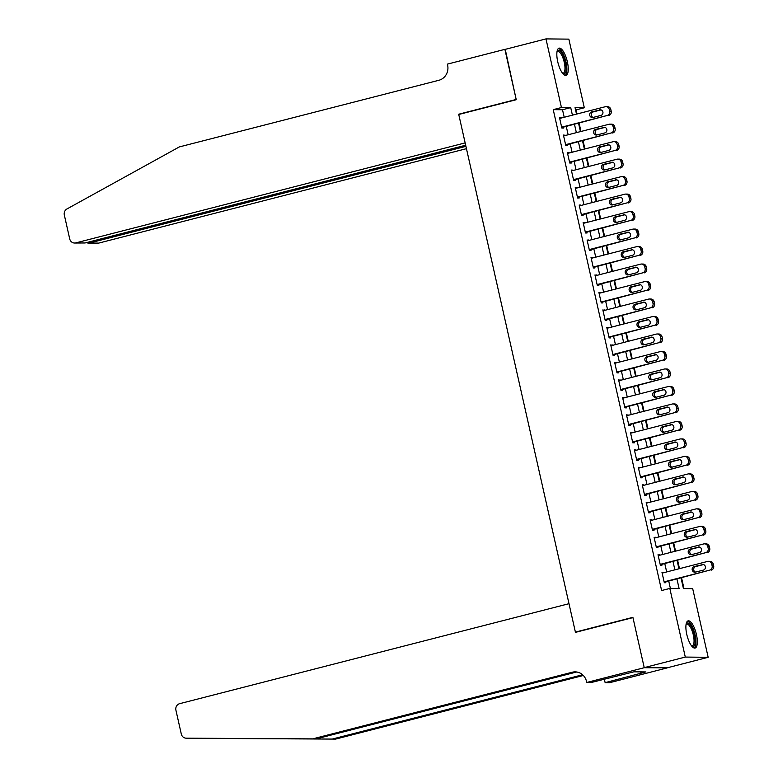 <?xml version="1.0" encoding="UTF-8"?>
<svg xmlns="http://www.w3.org/2000/svg" width="778" height="778" viewBox="0 0 778 778"><rect width="100%" height="100%" fill="white"/><g stroke="black" fill="none" stroke-linecap="round" stroke-linejoin="round"><path stroke-width="1.17" d="M686.78 634.401A14.033 4.678 -104.4 0 1 688.112 620.863A14.033 4.678 -104.4 0 1 696.427 634.498A14.033 4.678 -104.4 0 1 695.094 648.045A14.033 4.678 -104.4 0 1 686.78 634.401M557.719 61.695A14.033 4.678 -104.4 0 1 559.051 48.158A14.033 4.678 -104.4 0 1 567.356 61.793A14.033 4.678 -104.4 0 1 566.024 75.34A14.033 4.678 -104.4 0 1 557.719 61.695M644.242 667.709L632.952 617.606L575.457 632.368L568.99 603.689L179.669 703.672A5.397 5.067 -89.4 0 0 175.916 710.178L181.303 734.053A5.397 5.067 -89.4 0 0 186.175 738.176L312.717 738.867L572.268 672.221A12.594 11.826 90.6 0 1 575.156 671.871A12.594 11.826 90.6 0 1 586.534 681.509L586.748 682.471L644.242 667.709L667.096 667.845L644.223 667.621L632.893 617.343L575.399 632.106L458.748 114.483L516.242 99.72L504.912 49.442L545.981 38.9L568.854 39.133L584.317 107.763L575.049 107.675L576.498 114.113M577.033 113.977L576.109 109.873L584.317 107.763M683.988 588.576L681.557 577.782M679.495 568.65L677.609 560.296M675.557 551.164L673.67 542.811M671.618 533.669L669.732 525.315M667.67 516.184L665.793 507.83M663.731 498.698L661.845 490.344M659.793 481.212L657.906 472.859M655.854 463.727L653.967 455.373M651.906 446.241L650.029 437.888M647.967 428.746L646.09 420.392M644.028 411.261L642.142 402.907M640.09 393.775L638.203 385.421M636.141 376.289L634.265 367.936M632.203 358.804L630.326 350.45M628.264 341.318L626.378 332.965M624.326 323.823L622.439 315.469M620.377 306.338L618.5 297.984M616.439 288.852L614.562 280.498M612.5 271.366L610.613 263.013M608.561 253.881L606.675 245.527M604.623 236.395L602.736 228.042M600.674 218.9L598.797 210.546M596.736 201.414L594.849 193.061M592.797 183.929L590.91 175.575M588.858 166.443L586.972 158.09M584.91 148.958L583.033 140.604M580.971 131.472L579.095 123.118M681.022 577.918L683.424 588.567L692.692 588.664L708.165 657.303L685.292 657.07L669.819 588.431L679.097 588.528L676.938 578.968M667.096 667.845L708.165 657.303M663.605 572.725L661.952 572.229L664.315 582.722L665.861 582.732L665.667 581.856M659.666 555.239L658.013 554.743L660.376 565.236L661.922 565.246L661.728 564.371M655.728 537.754L654.074 537.258L656.438 547.741L657.984 547.761L657.78 546.885M651.789 520.268L650.126 519.762L652.499 530.256L654.035 530.275L653.841 529.4M647.841 502.783L646.187 502.277L648.551 512.77L650.097 512.79L649.902 511.914M643.902 485.287L642.249 484.791L644.612 495.285L646.158 495.304L645.964 494.429M639.963 467.802L638.31 467.306L640.673 477.799L642.22 477.809L642.025 476.933M636.025 450.316L634.362 449.82L636.735 460.313L638.281 460.323L638.077 459.448M632.076 432.831L630.423 432.335L632.786 442.818L634.333 442.838L634.138 441.962M628.138 415.345L626.485 414.839L628.848 425.333L630.394 425.352L630.199 424.477M624.199 397.859L622.546 397.354L624.909 407.847L626.455 407.866L626.261 406.991M620.26 380.364L618.607 379.868L620.97 390.361L622.517 390.381L622.312 389.506M616.312 362.879L614.659 362.383L617.022 372.876L618.568 372.886L618.374 372.01M612.374 345.393L610.72 344.897L613.083 355.39L614.63 355.4L614.435 354.525M608.435 327.908L606.782 327.412L609.145 337.895L610.691 337.915L610.497 337.039M604.496 310.422L602.843 309.916L605.206 320.41L606.752 320.429L606.548 319.554M600.558 292.936L598.895 292.431L601.268 302.924L602.804 302.943L602.61 302.068M596.609 275.441L594.956 274.945L597.319 285.438L598.865 285.448L598.671 284.583M592.671 257.956L591.017 257.46L593.381 267.953L594.927 267.963L594.732 267.087M588.732 240.47L587.079 239.974L589.442 250.467L590.988 250.477L590.784 249.602M584.793 222.985L583.13 222.479L585.503 232.972L587.04 232.992L586.845 232.116M580.845 205.499L579.192 204.993L581.555 215.487L583.101 215.506L582.907 214.631M576.906 188.013L575.253 187.508L577.616 198.001L579.163 198.02L578.968 197.145M572.968 170.518L571.315 170.022L573.678 180.515L575.224 180.525L575.03 179.66M569.029 153.033L567.366 152.537L569.739 163.03L571.285 163.04L571.081 162.164M565.081 135.547L563.428 135.051L565.791 145.544L567.337 145.554L567.143 144.679M576.109 109.873L575.545 109.873M564.206 117.274L562.504 109.737L553.236 109.649L661.611 590.541L669.819 588.431M670.383 588.44L668.73 581.078M666.668 571.937L664.782 563.583M662.73 554.451L660.843 546.098M658.791 536.966L656.904 528.612M654.843 519.48L652.966 511.127M650.904 501.995L649.027 493.641M646.965 484.509L645.079 476.155M643.027 467.014L641.14 458.66M639.078 449.528L637.201 441.175M635.14 432.043L633.263 423.689M631.201 414.557L629.314 406.204M627.263 397.072L625.376 388.718M623.314 379.586L621.437 371.232M619.376 362.091L617.499 353.737M615.437 344.605L613.55 336.252M611.498 327.12L609.612 318.766M607.56 309.634L605.673 301.281M603.611 292.149L601.734 283.795M599.673 274.663L597.786 266.309M595.734 257.168L593.847 248.814M591.795 239.682L589.909 231.329M587.847 222.197L585.97 213.843M583.908 204.711L582.032 196.357M579.97 187.226L578.083 178.872M576.031 169.74L574.145 161.386M572.083 152.245L570.206 143.891M568.144 134.759L566.267 126.406M561.142 118.062L559.489 117.556L561.852 128.049L563.398 128.069L563.204 127.193M575.399 632.106L576.44 632.115M644.223 667.621L685.292 657.07M553.236 109.649L561.444 107.539L545.981 38.9M572.423 115.163L570.721 107.627L561.444 107.539M674.886 569.836L672.999 561.483M670.937 552.341L669.061 543.987M666.999 534.856L665.122 526.502M663.06 517.37L661.174 509.016M659.122 499.884L657.235 491.531M655.173 482.399L653.296 474.045M651.235 464.913L649.358 456.56M647.296 447.418L645.409 439.064M643.357 429.933L641.471 421.579M639.419 412.447L637.532 404.093M635.47 394.961L633.593 386.608M631.532 377.476L629.645 369.122M627.593 359.99L625.707 351.637M623.655 342.495L621.768 334.141M619.706 325.01L617.829 316.656M615.768 307.524L613.891 299.17M611.829 290.038L609.942 281.685M607.89 272.553L606.004 264.199M603.942 255.067L602.065 246.714M600.003 237.572L598.126 229.218M596.065 220.086L594.178 211.733M592.126 202.601L590.239 194.247M588.178 185.115L586.301 176.762M584.239 167.63L582.362 159.276M580.3 150.144L578.414 141.791M576.362 132.649L574.475 124.295M578.56 123.255L580.437 131.608M582.498 140.74L584.385 149.094M586.437 158.226L588.324 166.58M590.385 175.711L592.262 184.065M594.324 193.197L596.201 201.551M598.263 210.682L600.149 219.036M602.201 228.178L604.088 236.531M606.14 245.663L608.026 254.017M610.088 263.149L611.965 271.503M614.027 280.634L615.913 288.988M617.965 298.12L619.852 306.474M621.904 315.605L623.791 323.959M625.852 333.101L627.729 341.454M629.791 350.586L631.668 358.94M633.73 368.072L635.616 376.426M637.668 385.557L639.555 393.911M641.617 403.043L643.494 411.397M645.555 420.528L647.432 428.882M649.494 438.024L651.38 446.377M653.432 455.509L655.319 463.863M657.381 472.995L659.258 481.349M661.319 490.48L663.196 498.834M665.258 507.966L667.145 516.32M669.197 525.451L671.083 533.805M673.135 542.947L675.022 551.301M677.084 560.432L678.961 568.786M562.504 109.737L570.721 107.627M559.577 117.955L561.035 117.575M563.515 135.44L564.974 135.061M567.463 152.926L568.913 152.546M571.402 170.411L572.861 170.042M575.341 187.897L576.799 187.527M579.279 205.382L580.738 205.013M583.218 222.878L584.677 222.498M587.166 240.363L588.625 239.984M591.105 257.849L592.564 257.469M595.044 275.334L596.502 274.965M598.982 292.82L600.441 292.45M602.931 310.305L604.389 309.936M606.869 327.801L608.328 327.421M610.808 345.286L612.267 344.907M614.746 362.772L616.205 362.392M618.695 380.257L620.144 379.888M622.633 397.743L624.092 397.373M626.572 415.228L628.031 414.859M630.511 432.724L631.969 432.344M634.459 450.209L635.908 449.83M638.398 467.695L639.856 467.315M642.336 485.18L643.795 484.811M646.275 502.666L647.734 502.296M650.214 520.151L651.672 519.782M654.162 537.647L655.621 537.267M658.1 555.132L659.559 554.753M662.039 572.618L663.498 572.238M559.683 118.431L605.187 106.751A3.598 3.375 -89.4 0 1 609.262 109.406L609.66 111.157A3.598 3.375 -89.4 0 1 607.161 115.494L561.658 127.174M561.745 127.573L607.161 115.494M599.634 109.844A2.879 2.704 90.6 0 1 602.95 112.314A2.879 2.704 90.6 0 1 600.888 115.436L593.011 117.459A2.879 2.704 90.6 0 1 589.695 114.988A2.879 2.704 90.6 0 1 591.747 111.867L600.947 109.854M593.128 117.429A2.879 2.704 90.6 0 1 593.293 111.886L601.054 109.892M606.013 106.654L607.56 106.664A3.598 3.375 90.6 0 1 610.808 109.416L611.207 111.166A3.598 3.375 90.6 0 1 608.707 115.514M557.077 51.329A12.147 4.046 -104.4 0 1 563.505 56.22A12.147 4.046 -104.4 0 1 566.16 69.252A12.147 4.046 -104.4 0 1 562.766 73.511M562.504 73.181A11.242 3.744 75.6 0 0 563.204 73.19A11.242 3.744 75.6 0 0 562.513 56.862A11.242 3.744 75.6 0 0 557.602 51.406A11.242 3.744 75.6 0 0 556.999 51.747M565.227 75.34A13.946 4.649 75.6 0 0 563.846 55.355A13.946 4.649 75.6 0 0 558.341 48.547M686.138 624.034A12.147 4.046 -104.4 0 1 692.576 628.925A12.147 4.046 -104.4 0 1 695.221 641.957A12.147 4.046 -104.4 0 1 691.837 646.217M691.564 645.886A11.242 3.744 75.6 0 0 692.264 645.896A11.242 3.744 75.6 0 0 691.584 629.567A11.242 3.744 75.6 0 0 686.673 624.112A11.242 3.744 75.6 0 0 686.07 624.452M694.287 648.045A13.946 4.649 75.6 0 0 692.916 628.06A13.946 4.649 75.6 0 0 687.402 621.252M505.243 49.364L516.184 99.458L458.689 114.22L465.147 142.899L75.826 242.882L85.065 242.969L465.672 145.233M85.065 242.969L74.591 243.028A5.397 5.067 -89.4 0 1 69.709 238.895L64.331 215.029A5.397 5.067 -89.4 0 1 66.937 208.971L179.319 146.925L438.87 80.28A12.594 11.826 -89.4 0 0 447.613 65.089L447.399 64.127L504.893 49.354M459.73 114.23L458.689 114.22M465.925 146.342L89.451 243.018L98.699 243.106A5.397 5.067 90.6 0 1 97.464 243.261L88.274 243.164L89.451 243.018L89.207 241.909M466.45 148.676L98.699 243.106M74.591 243.028A5.397 5.067 -89.4 0 0 75.826 242.882M86.455 242.619L88.274 243.164M200.024 738.322L209.068 738.41A5.397 5.067 90.6 0 1 209.049 738.41L332.206 739.071L582.596 674.769M195.229 738.273L186.175 738.176A5.397 5.067 -89.4 0 0 186.195 738.176L312.717 738.867M332.206 739.071L335.59 739.1L583.335 675.479M576.848 672.017A12.594 11.826 90.6 0 0 575.652 672.25L316.101 738.905M209.068 738.41L335.59 739.1M586.748 682.471L591.231 682.51L633.944 671.813L645.876 671.929L605.138 682.656L609.621 682.695L667.116 667.932M604.35 679.145L605.138 682.656M640.644 671.881L640.946 673.194M563.632 135.926L609.135 124.237A3.598 3.375 -89.4 0 1 613.2 126.892L613.599 128.642A3.598 3.375 -89.4 0 1 611.1 132.98L565.596 144.669M565.684 145.058L611.1 132.98M603.572 127.329A2.879 2.704 90.6 0 1 606.889 129.8A2.879 2.704 90.6 0 1 604.837 132.921L596.95 134.954A2.879 2.704 90.6 0 1 593.633 132.474A2.879 2.704 90.6 0 1 595.685 129.352L604.885 127.339M597.066 134.915A2.879 2.704 90.6 0 1 597.232 129.372L605.002 127.378M609.952 124.14L611.498 124.149A3.598 3.375 90.6 0 1 614.746 126.902L615.145 128.652A3.598 3.375 90.6 0 1 612.646 132.999M567.57 153.412L613.074 141.722A3.598 3.375 -89.4 0 1 617.149 144.377L617.538 146.128A3.598 3.375 -89.4 0 1 615.038 150.465L569.535 162.155M569.622 162.544L615.038 150.465M607.511 144.815A2.879 2.704 90.6 0 1 610.827 147.285A2.879 2.704 90.6 0 1 608.775 150.417L600.888 152.439A2.879 2.704 90.6 0 1 597.572 149.969A2.879 2.704 90.6 0 1 599.624 146.838L608.834 144.834M601.005 152.41A2.879 2.704 90.6 0 1 601.17 146.857L608.941 144.864M613.9 141.625L615.437 141.635A3.598 3.375 90.6 0 1 618.695 144.397L619.084 146.138A3.598 3.375 90.6 0 1 616.584 150.485M571.509 170.897L617.012 159.208A3.598 3.375 -89.4 0 1 621.087 161.863L621.476 163.613A3.598 3.375 -89.4 0 1 618.987 167.951L573.483 179.64M573.571 180.029L618.987 167.951M611.45 162.301A2.879 2.704 90.6 0 1 614.766 164.771A2.879 2.704 90.6 0 1 612.714 167.902L604.827 169.925A2.879 2.704 90.6 0 1 601.511 167.455A2.879 2.704 90.6 0 1 603.572 164.333L612.772 162.32M604.953 169.896A2.879 2.704 90.6 0 1 605.119 164.343L612.879 162.349M617.839 159.111L619.385 159.13A3.598 3.375 90.6 0 1 622.633 161.882L623.022 163.633A3.598 3.375 90.6 0 1 620.533 167.97M575.448 188.383L620.951 176.703A3.598 3.375 -89.4 0 1 625.026 179.348L625.424 181.099A3.598 3.375 -89.4 0 1 622.925 185.446L577.422 197.126M577.509 197.515L622.925 185.446M615.398 179.796A2.879 2.704 90.6 0 1 618.714 182.266A2.879 2.704 90.6 0 1 616.653 185.388L608.766 187.41A2.879 2.704 90.6 0 1 605.449 184.94A2.879 2.704 90.6 0 1 607.511 181.819L616.711 179.806M608.892 187.381A2.879 2.704 90.6 0 1 609.057 181.828L616.818 179.835M621.778 176.596L623.324 176.616A3.598 3.375 90.6 0 1 626.572 179.368L626.971 181.118A3.598 3.375 90.6 0 1 624.471 185.456M579.386 205.869L624.89 194.189A3.598 3.375 -89.4 0 1 628.964 196.844L629.363 198.584A3.598 3.375 -89.4 0 1 626.864 202.932L581.361 214.611M581.448 215L626.864 202.932M619.337 197.281A2.879 2.704 90.6 0 1 622.653 199.752A2.879 2.704 90.6 0 1 620.601 202.873L612.714 204.896A2.879 2.704 90.6 0 1 609.398 202.426A2.879 2.704 90.6 0 1 611.45 199.304L620.65 197.291M612.831 204.867A2.879 2.704 90.6 0 1 612.996 199.314L620.756 197.32M625.716 194.082L627.263 194.101A3.598 3.375 90.6 0 1 630.511 196.853L630.909 198.604A3.598 3.375 90.6 0 1 628.41 202.941M583.335 223.354L628.838 211.674A3.598 3.375 -89.4 0 1 632.913 214.329L633.302 216.08A3.598 3.375 -89.4 0 1 630.802 220.417L585.299 232.097M585.387 232.496L630.802 220.417M623.275 214.767A2.879 2.704 90.6 0 1 626.591 217.237A2.879 2.704 90.6 0 1 624.54 220.359L616.653 222.382A2.879 2.704 90.6 0 1 613.336 219.911A2.879 2.704 90.6 0 1 615.388 216.79L624.598 214.777M616.769 222.352A2.879 2.704 90.6 0 1 616.935 216.809L624.705 214.816M629.655 211.577L631.201 211.587A3.598 3.375 90.6 0 1 634.459 214.339L634.848 216.089A3.598 3.375 90.6 0 1 632.349 220.437M587.273 240.849L632.777 229.16A3.598 3.375 -89.4 0 1 636.851 231.815L637.24 233.565A3.598 3.375 -89.4 0 1 634.751 237.903L589.247 249.592M589.335 249.981L634.751 237.903M627.214 232.252A2.879 2.704 90.6 0 1 630.53 234.723A2.879 2.704 90.6 0 1 628.478 237.844L620.591 239.877A2.879 2.704 90.6 0 1 617.275 237.407A2.879 2.704 90.6 0 1 619.337 234.275L628.536 232.262M620.708 239.838A2.879 2.704 90.6 0 1 620.873 234.295L628.643 232.301M633.603 229.063L635.149 229.072A3.598 3.375 90.6 0 1 638.398 231.825L638.787 233.575A3.598 3.375 90.6 0 1 636.297 237.922M591.212 258.335L636.715 246.645A3.598 3.375 -89.4 0 1 640.79 249.3L641.189 251.051A3.598 3.375 -89.4 0 1 638.689 255.388L593.186 267.078M593.274 267.467L638.689 255.388M631.162 249.738A2.879 2.704 90.6 0 1 634.478 252.208A2.879 2.704 90.6 0 1 632.417 255.34L624.53 257.362A2.879 2.704 90.6 0 1 621.214 254.892A2.879 2.704 90.6 0 1 623.275 251.761L632.475 249.757M624.656 257.333A2.879 2.704 90.6 0 1 624.822 251.78L632.582 249.787M637.542 246.548L639.088 246.558A3.598 3.375 90.6 0 1 642.336 249.32L642.735 251.061A3.598 3.375 90.6 0 1 640.236 255.408M595.151 275.82L640.654 264.131A3.598 3.375 -89.4 0 1 644.729 266.786L645.127 268.536A3.598 3.375 -89.4 0 1 642.628 272.874L597.125 284.563M597.212 284.952L642.628 272.874M635.101 267.224A2.879 2.704 90.6 0 1 638.417 269.694A2.879 2.704 90.6 0 1 636.355 272.825L628.478 274.848A2.879 2.704 90.6 0 1 625.162 272.378A2.879 2.704 90.6 0 1 627.214 269.256L636.414 267.243M628.595 274.819A2.879 2.704 90.6 0 1 628.76 269.266L636.521 267.272M641.48 264.034L643.027 264.053A3.598 3.375 90.6 0 1 646.275 266.805L646.674 268.556A3.598 3.375 90.6 0 1 644.174 272.893M599.099 293.306L644.602 281.626A3.598 3.375 -89.4 0 1 648.677 284.271L649.066 286.022A3.598 3.375 -89.4 0 1 646.567 290.369L601.063 302.049M601.151 302.438L646.567 290.369M639.039 284.719A2.879 2.704 90.6 0 1 642.356 287.189A2.879 2.704 90.6 0 1 640.304 290.311L632.417 292.334A2.879 2.704 90.6 0 1 629.101 289.863A2.879 2.704 90.6 0 1 631.153 286.742L640.352 284.729M632.533 292.304A2.879 2.704 90.6 0 1 632.699 286.751L640.469 284.758M645.419 281.519L646.965 281.539A3.598 3.375 90.6 0 1 650.214 284.291L650.612 286.041A3.598 3.375 90.6 0 1 648.113 290.379M603.038 310.792L648.541 299.112A3.598 3.375 -89.4 0 1 652.616 301.767L653.005 303.508A3.598 3.375 -89.4 0 1 650.515 307.855L605.002 319.534M605.099 319.923L650.515 307.855M642.978 302.204A2.879 2.704 90.6 0 1 646.294 304.675A2.879 2.704 90.6 0 1 644.242 307.796L636.355 309.819A2.879 2.704 90.6 0 1 633.039 307.349A2.879 2.704 90.6 0 1 635.091 304.227L644.301 302.214M636.472 309.79A2.879 2.704 90.6 0 1 636.637 304.237L644.408 302.243M649.367 299.005L650.914 299.024A3.598 3.375 90.6 0 1 654.162 301.776L654.551 303.527A3.598 3.375 90.6 0 1 652.052 307.864M606.976 328.277L652.479 316.597A3.598 3.375 -89.4 0 1 656.554 319.252L656.953 321.003A3.598 3.375 -89.4 0 1 654.454 325.34L608.95 337.02M609.038 337.419L654.454 325.34M646.926 319.69A2.879 2.704 90.6 0 1 650.243 322.16A2.879 2.704 90.6 0 1 648.181 325.282L640.294 327.305A2.879 2.704 90.6 0 1 636.978 324.834A2.879 2.704 90.6 0 1 639.039 321.713L648.239 319.7M640.42 327.275A2.879 2.704 90.6 0 1 640.586 321.732L648.346 319.739M653.306 316.5L654.852 316.51A3.598 3.375 90.6 0 1 658.1 319.262L658.489 321.013A3.598 3.375 90.6 0 1 656 325.36M610.915 345.772L656.418 334.083A3.598 3.375 -89.4 0 1 660.493 336.738L660.892 338.488A3.598 3.375 -89.4 0 1 658.392 342.826L612.889 354.515M612.976 354.904L658.392 342.826M650.865 337.175A2.879 2.704 90.6 0 1 654.181 339.646A2.879 2.704 90.6 0 1 652.12 342.767L644.242 344.8A2.879 2.704 90.6 0 1 640.926 342.33A2.879 2.704 90.6 0 1 642.978 339.198L652.178 337.185M644.359 344.761A2.879 2.704 90.6 0 1 644.524 339.218L652.285 337.224M657.245 333.986L658.791 333.995A3.598 3.375 90.6 0 1 662.039 336.757L662.438 338.498A3.598 3.375 90.6 0 1 659.939 342.845M614.863 363.258L660.366 351.568A3.598 3.375 -89.4 0 1 664.431 354.223L664.83 355.974A3.598 3.375 -89.4 0 1 662.331 360.311L616.828 372.001M616.915 372.39L662.331 360.311M654.804 354.661A2.879 2.704 90.6 0 1 658.12 357.131A2.879 2.704 90.6 0 1 656.068 360.263L648.181 362.285A2.879 2.704 90.6 0 1 644.865 359.815A2.879 2.704 90.6 0 1 646.917 356.684L656.117 354.68M648.298 362.256A2.879 2.704 90.6 0 1 648.463 356.703L656.233 354.71M661.183 351.471L662.73 351.481A3.598 3.375 90.6 0 1 665.978 354.243L666.376 355.984A3.598 3.375 90.6 0 1 663.877 360.331M618.802 380.743L664.305 369.054A3.598 3.375 -89.4 0 1 668.38 371.709L668.769 373.459A3.598 3.375 -89.4 0 1 666.269 377.797L620.766 389.486M620.854 389.875L666.269 377.797M658.742 372.147A2.879 2.704 90.6 0 1 662.059 374.626A2.879 2.704 90.6 0 1 660.007 377.748L652.12 379.771A2.879 2.704 90.6 0 1 648.803 377.301A2.879 2.704 90.6 0 1 650.855 374.179L660.065 372.166M652.236 379.742A2.879 2.704 90.6 0 1 652.402 374.189L660.172 372.195M665.132 368.957L666.678 368.976A3.598 3.375 90.6 0 1 669.926 371.728L670.315 373.479A3.598 3.375 90.6 0 1 667.816 377.816M622.74 398.229L668.244 386.549A3.598 3.375 -89.4 0 1 672.318 389.195L672.707 390.945A3.598 3.375 -89.4 0 1 670.218 395.292L624.715 406.972M624.802 407.361L670.218 395.292M662.681 389.642A2.879 2.704 90.6 0 1 665.997 392.112A2.879 2.704 90.6 0 1 663.945 395.234L656.058 397.257A2.879 2.704 90.6 0 1 652.742 394.786A2.879 2.704 90.6 0 1 654.804 391.665L664.004 389.652M656.185 397.227A2.879 2.704 90.6 0 1 656.35 391.674L664.111 389.681M669.07 386.442L670.617 386.462A3.598 3.375 90.6 0 1 673.865 389.214L674.254 390.964A3.598 3.375 90.6 0 1 671.764 395.302M626.679 415.715L672.182 404.035A3.598 3.375 -89.4 0 1 676.257 406.69L676.656 408.431A3.598 3.375 -89.4 0 1 674.156 412.778L628.653 424.457M628.741 424.846L674.156 412.778M666.629 407.127A2.879 2.704 90.6 0 1 669.946 409.598A2.879 2.704 90.6 0 1 667.884 412.719L660.007 414.742A2.879 2.704 90.6 0 1 656.69 412.272A2.879 2.704 90.6 0 1 658.742 409.15L667.942 407.137M660.123 414.713A2.879 2.704 90.6 0 1 660.289 409.17L668.049 407.166M673.009 403.928L674.555 403.947A3.598 3.375 90.6 0 1 677.803 406.7L678.202 408.45A3.598 3.375 90.6 0 1 675.703 412.787M630.627 433.2L676.131 421.52A3.598 3.375 -89.4 0 1 680.196 424.175L680.594 425.926A3.598 3.375 -89.4 0 1 678.095 430.263L632.592 441.953M632.679 442.342L678.095 430.263M670.568 424.613A2.879 2.704 90.6 0 1 673.884 427.083A2.879 2.704 90.6 0 1 671.832 430.205L663.945 432.228A2.879 2.704 90.6 0 1 660.629 429.757A2.879 2.704 90.6 0 1 662.681 426.636L671.881 424.623M664.062 432.198A2.879 2.704 90.6 0 1 664.227 426.655L671.998 424.662M676.948 421.423L678.494 421.433A3.598 3.375 90.6 0 1 681.742 424.185L682.141 425.936A3.598 3.375 90.6 0 1 679.641 430.283M634.566 450.695L680.069 439.006A3.598 3.375 -89.4 0 1 684.144 441.661L684.533 443.411A3.598 3.375 -89.4 0 1 682.034 447.749L636.53 459.438M636.618 459.827L682.034 447.749M674.507 442.099A2.879 2.704 90.6 0 1 677.823 444.569A2.879 2.704 90.6 0 1 675.771 447.69L667.884 449.723A2.879 2.704 90.6 0 1 664.568 447.253A2.879 2.704 90.6 0 1 666.62 444.121L675.829 442.108M668.001 449.694A2.879 2.704 90.6 0 1 668.166 444.141L675.936 442.147M680.896 438.909L682.432 438.918A3.598 3.375 90.6 0 1 685.69 441.68L686.079 443.421A3.598 3.375 90.6 0 1 683.58 447.768M638.505 468.181L684.008 456.491A3.598 3.375 -89.4 0 1 688.083 459.146L688.472 460.897A3.598 3.375 -89.4 0 1 685.982 465.234L640.479 476.924M640.566 477.313L685.982 465.234M678.445 459.584A2.879 2.704 90.6 0 1 681.761 462.054A2.879 2.704 90.6 0 1 679.709 465.186L671.822 467.208A2.879 2.704 90.6 0 1 668.506 464.738A2.879 2.704 90.6 0 1 670.568 461.607L679.768 459.604M671.949 467.179A2.879 2.704 90.6 0 1 672.104 461.626L679.875 459.633M684.835 456.394L686.381 456.414A3.598 3.375 90.6 0 1 689.629 459.166L690.018 460.916A3.598 3.375 90.6 0 1 687.528 465.254M642.443 485.666L687.947 473.977A3.598 3.375 -89.4 0 1 692.021 476.632L692.42 478.382A3.598 3.375 -89.4 0 1 689.921 482.72L644.417 494.409M644.505 494.798L689.921 482.72M682.394 477.07A2.879 2.704 90.6 0 1 685.71 479.549A2.879 2.704 90.6 0 1 683.648 482.671L675.761 484.694A2.879 2.704 90.6 0 1 672.445 482.224A2.879 2.704 90.6 0 1 674.507 479.102L683.706 477.089M675.888 484.665A2.879 2.704 90.6 0 1 676.053 479.112L683.813 477.118M688.773 473.88L690.319 473.899A3.598 3.375 90.6 0 1 693.568 476.651L693.966 478.402A3.598 3.375 90.6 0 1 691.467 482.739M646.382 503.152L691.885 491.472A3.598 3.375 -89.4 0 1 695.96 494.118L696.359 495.868A3.598 3.375 -89.4 0 1 693.859 500.215L648.356 511.895M648.444 512.284L693.859 500.215M686.332 494.565A2.879 2.704 90.6 0 1 689.648 497.035A2.879 2.704 90.6 0 1 687.596 500.157L679.709 502.18A2.879 2.704 90.6 0 1 676.393 499.709A2.879 2.704 90.6 0 1 678.445 496.588L687.645 494.575M679.826 502.15A2.879 2.704 90.6 0 1 679.991 496.597L687.752 494.604M692.712 491.365L694.258 491.385A3.598 3.375 90.6 0 1 697.506 494.137L697.905 495.887A3.598 3.375 90.6 0 1 695.406 500.225M650.33 520.638L695.833 508.958A3.598 3.375 -89.4 0 1 699.908 511.613L700.297 513.354A3.598 3.375 -89.4 0 1 697.798 517.701L652.295 529.38M652.382 529.769L697.798 517.701M690.271 512.05A2.879 2.704 90.6 0 1 693.587 514.521A2.879 2.704 90.6 0 1 691.535 517.642L683.648 519.665A2.879 2.704 90.6 0 1 680.332 517.195A2.879 2.704 90.6 0 1 682.384 514.073L691.593 512.06M683.765 519.636A2.879 2.704 90.6 0 1 683.93 514.093L691.7 512.089M696.65 508.851L698.197 508.87A3.598 3.375 90.6 0 1 701.455 511.623L701.844 513.373A3.598 3.375 90.6 0 1 699.344 517.71M654.269 538.123L699.772 526.443A3.598 3.375 -89.4 0 1 703.847 529.098L704.236 530.849A3.598 3.375 -89.4 0 1 701.746 535.186L656.243 546.876M656.331 547.265L701.746 535.186M694.209 529.536A2.879 2.704 90.6 0 1 697.526 532.006A2.879 2.704 90.6 0 1 695.474 535.128L687.587 537.16A2.879 2.704 90.6 0 1 684.27 534.68A2.879 2.704 90.6 0 1 686.332 531.559L695.532 529.546M687.703 537.121A2.879 2.704 90.6 0 1 687.869 531.578L695.639 529.585M700.599 526.346L702.145 526.356A3.598 3.375 90.6 0 1 705.393 529.108L705.782 530.859A3.598 3.375 90.6 0 1 703.283 535.206M658.207 555.618L703.711 543.929A3.598 3.375 -89.4 0 1 707.785 546.584L708.184 548.334A3.598 3.375 -89.4 0 1 705.685 552.672L660.182 564.361M660.269 564.75L705.685 552.672M698.158 547.022A2.879 2.704 90.6 0 1 701.474 549.492A2.879 2.704 90.6 0 1 699.412 552.613L691.525 554.646A2.879 2.704 90.6 0 1 688.209 552.176A2.879 2.704 90.6 0 1 690.271 549.044L699.471 547.031M691.652 554.617A2.879 2.704 90.6 0 1 691.817 549.064L699.578 547.07M704.537 543.832L706.084 543.841A3.598 3.375 90.6 0 1 709.332 546.603L709.731 548.344A3.598 3.375 90.6 0 1 707.231 552.691M662.146 573.104L707.649 561.415A3.598 3.375 -89.4 0 1 711.724 564.069L712.123 565.82A3.598 3.375 -89.4 0 1 709.624 570.157L664.12 581.847M664.208 582.236L709.624 570.157M702.096 564.507A2.879 2.704 90.6 0 1 705.413 566.977A2.879 2.704 90.6 0 1 703.351 570.109L695.474 572.131A2.879 2.704 90.6 0 1 692.157 569.661A2.879 2.704 90.6 0 1 694.209 566.53L703.409 564.527M695.59 572.102A2.879 2.704 90.6 0 1 695.756 566.549L703.516 564.556M708.476 561.317L710.022 561.337A3.598 3.375 90.6 0 1 713.27 564.089L713.669 565.839A3.598 3.375 90.6 0 1 711.17 570.177M610.808 109.416L609.262 109.406M611.207 111.166L609.66 111.157M591.747 111.867L593.293 111.886M575.652 672.25L572.268 672.221M614.746 126.902L613.2 126.892M615.145 128.652L613.599 128.642M595.685 129.352L597.232 129.372M618.695 144.397L617.149 144.377M619.084 146.138L617.538 146.128M599.624 146.838L601.17 146.857M622.633 161.882L621.087 161.863M623.022 163.633L621.476 163.613M603.572 164.333L605.119 164.343M626.572 179.368L625.026 179.348M626.971 181.118L625.424 181.099M607.511 181.819L609.057 181.828M630.511 196.853L628.964 196.844M630.909 198.604L629.363 198.584M611.45 199.304L612.996 199.314M634.459 214.339L632.913 214.329M634.848 216.089L633.302 216.08M615.388 216.79L616.935 216.809M638.398 231.825L636.851 231.815M638.787 233.575L637.24 233.565M619.337 234.275L620.873 234.295M642.336 249.32L640.79 249.3M642.735 251.061L641.189 251.051M623.275 251.761L624.822 251.78M646.275 266.805L644.729 266.786M646.674 268.556L645.127 268.536M627.214 269.256L628.76 269.266M650.214 284.291L648.677 284.271M650.612 286.041L649.066 286.022M631.153 286.742L632.699 286.751M654.162 301.776L652.616 301.767M654.551 303.527L653.005 303.508M635.091 304.227L636.637 304.237M658.1 319.262L656.554 319.252M658.489 321.013L656.953 321.003M639.039 321.713L640.586 321.732M662.039 336.757L660.493 336.738M662.438 338.498L660.892 338.488M642.978 339.198L644.524 339.218M665.978 354.243L664.431 354.223M666.376 355.984L664.83 355.974M646.917 356.684L648.463 356.703M669.926 371.728L668.38 371.709M670.315 373.479L668.769 373.459M650.855 374.179L652.402 374.189M673.865 389.214L672.318 389.195M674.254 390.964L672.707 390.945M654.804 391.665L656.35 391.674M677.803 406.7L676.257 406.69M678.202 408.45L676.656 408.431M658.742 409.15L660.289 409.17M681.742 424.185L680.196 424.175M682.141 425.936L680.594 425.926M662.681 426.636L664.227 426.655M685.69 441.68L684.144 441.661M686.079 443.421L684.533 443.411M666.62 444.121L668.166 444.141M689.629 459.166L688.083 459.146M690.018 460.916L688.472 460.897M670.568 461.607L672.104 461.626M693.568 476.651L692.021 476.632M693.966 478.402L692.42 478.382M674.507 479.102L676.053 479.112M697.506 494.137L695.96 494.118M697.905 495.887L696.359 495.868M678.445 496.588L679.991 496.597M701.455 511.623L699.908 511.613M701.844 513.373L700.297 513.354M682.384 514.073L683.93 514.093M705.393 529.108L703.847 529.098M705.782 530.859L704.236 530.849M686.332 531.559L687.869 531.578M709.332 546.603L707.785 546.584M709.731 548.344L708.184 548.334M690.271 549.044L691.817 549.064M713.27 564.089L711.724 564.069M713.669 565.839L712.123 565.82M694.209 566.53L695.756 566.549"/></g></svg>
